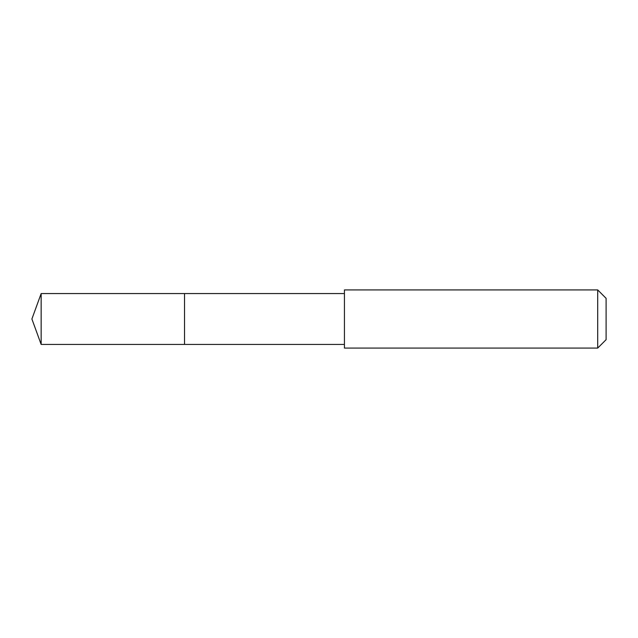 <?xml version="1.0" encoding="UTF-8"?>
<svg xmlns="http://www.w3.org/2000/svg" width="638" height="638" viewBox="0 0 638 638"><rect width="100%" height="100%" fill="white"/><g stroke="black" fill="none" stroke-linecap="round" stroke-linejoin="round"><path stroke-width="0.96" d="M184.534 344.432L184.534 293.568L41.159 293.56L41.159 344.44L184.534 344.432L184.534 293.568L344.432 293.568L344.432 344.432L41.159 344.44L31.9 319L41.159 344.44M344.44 335.046L344.44 348.077L597.71 348.077L597.71 289.923L344.44 289.923L344.44 335.046M597.71 289.923L606.1 298.321L606.1 339.679L597.71 348.077M31.9 319L41.159 293.56M344.432 344.432L344.44 348.077M344.432 293.568L344.44 289.923"/></g></svg>
